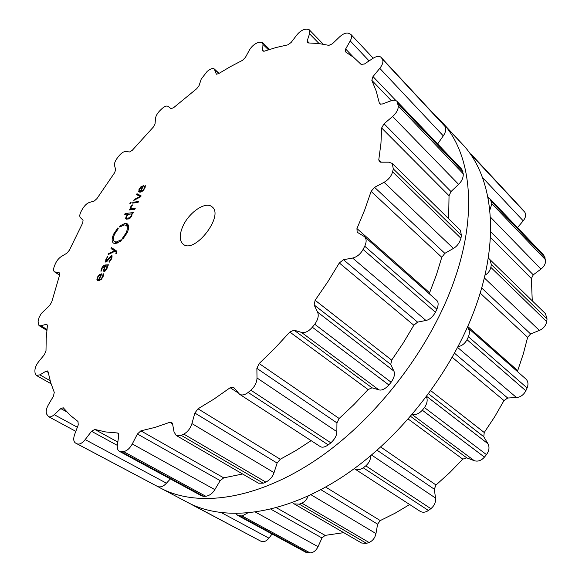 <?xml version="1.0" encoding="UTF-8"?>
<svg xmlns="http://www.w3.org/2000/svg" width="582" height="582" viewBox="0 0 582 582"><rect width="100%" height="100%" fill="white"/><g stroke="black" fill="none" stroke-linecap="round" stroke-linejoin="round"><path stroke-width="0.87" d="M478.571 298.166C500.316 231.571 490.917 173.974 462.406 144.161L435.532 115.898L441.702 121.878C469.79 151.204 478.389 209.062 455.495 276.814C478.389 209.062 469.79 151.204 441.702 121.878L462.406 144.161C490.917 173.974 500.316 231.571 478.571 298.166C456.841 365.802 403.224 436.522 343.591 476.069C283.834 515.645 224.652 522.272 187.506 502.361C224.652 522.272 283.834 515.645 343.591 476.069C403.224 436.522 456.841 365.802 478.571 298.166M158.159 486.756L160.632 488.123C197.189 507.737 256.436 500.251 317.045 459.227C377.514 418.232 432.601 345.613 455.495 276.814C432.601 345.613 377.514 418.232 317.045 459.227C256.436 500.251 197.189 507.737 160.632 488.123L158.159 486.756M261.063 541.304L192.002 504.739L261.063 541.304C263.69 542.344 266.309 541.289 268.92 538.146L272.07 534.014M235.906 513.608L237.798 515.456L305.805 552.282L310.082 552.9C313.392 552.711 316.041 550.645 318.041 546.694L321.992 537.972L325.12 535.382L343.744 532.654M292.586 502.535L294.165 503.888L361.611 543.021L366.551 543.348L369.046 542.475C372.684 540.904 374.997 537.943 375.972 533.578L377.609 524.171L380.257 520.577L395.163 513.164L409.677 504.529M354.271 468.612L420.088 511.272C422.648 512.764 425.427 512.495 428.425 510.472L430.869 508.675C434.332 505.809 435.889 502.273 435.54 498.068L434.296 489.207L436.02 485.002L449.741 472.606L462.792 459.14L466.757 457.867L474.315 460.711C477.946 461.795 481.321 460.595 484.45 457.117L486.465 454.622C489.2 450.817 489.702 447.194 487.971 443.76L483.78 436.726L484.239 432.506L494.685 416.785L503.99 400.576L507.708 398.023L516.496 397.55C520.621 397.084 523.735 394.822 525.837 390.769L527.103 387.961C528.572 384.251 528.158 381.261 525.859 378.984L467.375 327.397C469.609 329.536 469.958 332.649 468.437 336.745L467.04 339.713C464.727 343.715 461.766 346.006 458.143 346.603M517.398 371.52L523.32 353.871L527.627 337.342L530.602 333.944L539.39 330.43C543.428 328.583 545.858 325.658 546.68 321.657L547.051 318.958L545.436 313.64L488.225 257.935M532.254 300.712L531.366 278.531L533.279 274.835L540.984 269.066C544.439 266.243 545.938 263.129 545.48 259.732L543.777 255.178L490.284 199.117L488.007 197.749M517.485 227.62L523.218 220.818C525.772 217.508 526.288 214.627 524.768 212.168L469.907 153.386M193.661 505.591L195.152 505.954M191.303 504.252L259.361 540.423M237.798 515.456L242.097 515.972L247.401 513.106M294.165 503.888L299.301 504.165L301.854 503.168C304.888 501.691 306.961 499.327 308.06 496.082M354.402 468.692C356.846 470.336 359.8 470.038 363.263 467.804L365.809 465.855C369.126 462.836 370.734 459.482 370.625 455.801M412.391 414.304C415.686 415.09 418.996 413.729 422.328 410.23L424.474 407.56C427.188 403.53 427.843 399.936 426.439 396.786M484.908 275.279C487.963 273.511 489.949 270.877 490.852 267.371L491.332 264.57L489.709 258.997M489.804 210.175L491.892 203.744L490.284 199.117M473.37 158.624L472.642 156.136L471.274 154.332M182.726 226.616C188.663 212.605 205.461 200.972 211.906 206.734C224.754 215.202 194.65 254.414 183.155 244.2C179.372 240.795 179.227 234.932 182.726 226.616M76.293 443.433L77.064 443.819C79.465 444.692 82.171 443.28 85.183 439.599L91.52 431.291L94.801 429.443L105.56 431.931L117.309 432.957L117.964 433.124L118.743 435.62L117.389 445.106C117.011 448.205 117.673 450.279 119.375 451.319L123.515 451.567C126.818 451.035 129.735 448.496 132.274 443.964L137.41 434.005L140.873 430.847L155.038 427.399L169.871 422.285L171.668 422.314L172.534 423.703L174.054 432.004L176.222 435.467L181.148 435.321L183.774 434.099C187.644 431.989 190.365 428.483 191.936 423.572L194.854 413.045L198.011 408.804L214.03 399.048L230.181 387.721L233.44 387.154L239.551 394.247C241.967 395.607 244.833 395.011 248.15 392.443L250.871 390.195C254.785 386.637 256.829 382.563 257.011 377.973L256.873 368.355L259.172 363.539L274.762 348.349L289.814 332.038L294.034 330.161L301.454 332.387C305.063 333.144 308.693 331.42 312.345 327.222L314.724 324.239C318.019 319.729 318.98 315.691 317.605 312.134L314.135 304.953L315.124 300.276L327.79 281.812L339.321 262.969L343.46 259.71L352.612 258.052C356.941 257.004 360.433 254.138 363.088 249.445L364.732 246.222C366.682 241.996 366.595 238.795 364.478 236.627L357.166 232.218L356.948 228.588L364.754 209.789L371.105 191.391L374.568 187.324L384.069 182.304C388.463 179.743 391.308 176.259 392.61 171.843L393.301 168.889L392.217 163.411L388.834 162.182L380.635 162.189L379.282 161.701L378.795 159.701L380.955 143.339L381.647 127.982L384.033 123.777L392.61 116.516C396.48 113.003 398.372 109.474 398.277 105.939L397.026 101.377C395.665 100.068 393.65 99.886 390.973 100.817L382.148 104.062L379.719 103.851L379.333 103.087L376.198 91.061L371.84 80.345L373.004 76.569L379.784 68.349C382.752 64.493 383.603 61.394 382.338 59.058L381.094 57.356C379.275 55.77 376.525 56.119 372.844 58.411L364.463 63.984L361.146 64.427L353.805 57.509L345.373 51.791L345.635 49.004L350.226 40.929C351.804 37.99 352.023 35.808 350.866 34.389L348.349 33.196C345.883 32.607 342.951 33.843 339.553 36.921L332.358 43.81L328.895 45.367L318.761 43.526L308.118 42.93L307.318 42.639L307.18 40.929L309.551 33.785L309.253 29.784L306.932 29.122L305.048 29.333C302.189 29.864 299.41 31.799 296.711 35.138L291.102 42.493L287.828 44.858L276.174 47.491L264.308 51.172L262.918 51.071L262.642 50.183L262.984 44.45L262.351 42.37L258.634 42.311L256.633 43.17C253.657 44.618 251.206 46.989 249.285 50.285L245.408 57.436L242.534 60.317L230.428 66.639L218.345 73.798L216.373 74.096L214.263 68.96C213.165 68.109 211.477 68.443 209.207 69.949L207.228 71.324L201.212 79.108L199.08 85.576L196.731 88.704L173.48 107.786L170.984 108.652L168.096 106.382C166.634 105.531 164.546 106.331 161.825 108.79L159.992 110.551C157.358 113.235 155.86 115.876 155.496 118.473L155.052 123.901L153.321 127.072L132.281 150.287L129.641 151.946L125.567 151.538C123.595 151.538 121.398 152.993 118.975 155.896L117.368 157.933C115.105 160.974 114.159 163.513 114.53 165.535L115.694 169.646L114.639 172.679L96.91 198.637L94.277 201.008L89.286 202.478C86.936 203.344 84.754 205.373 82.753 208.574L81.458 210.779C79.676 214.023 79.327 216.308 80.403 217.646L83.066 220.178L82.739 222.891L69.374 250.202L66.908 253.177L61.292 256.546C58.687 258.262 56.658 260.794 55.203 264.126L54.301 266.396C53.289 269.124 53.348 270.943 54.482 271.838L59.459 272.885L59.626 274.995L51.696 302.087L49.579 305.535L41.206 313.582L39.038 317.605L38.063 321.73L38.987 325.607L40.878 325.76L46.123 324.37L46.938 324.436L47.368 325.876L46.211 338.586L45.993 350.866L44.421 354.613L38.681 361.633C36.106 364.965 34.847 368.13 34.898 371.112L35.058 373.055L36.302 375.405L39.874 374.866L46.036 371.178L47.564 370.952L48.066 371.767L50.641 382.425L54.264 392.333L53.486 396.109L48.473 404.621C46.276 408.593 45.687 411.78 46.706 414.166L48.51 416.625C50.037 417.33 51.936 416.676 54.206 414.668L60.812 408.593L63.249 407.771L70.233 415.322L78.003 421.477L78.243 424.925L74.671 434.368C73.186 438.719 73.47 441.607 75.529 443.04L76.293 443.433M144.256 188.35L142.779 190.379L140.837 191.267L143.456 185.716L140.808 186.887L138.989 189.332L138.894 191.922L140.313 192.133L142.845 190.961L144.765 188.321L145.274 185.563L144.627 186.24L144.256 188.35L144.62 188.626M133.816 200.404L140.735 196.738L141.135 195.901L136.974 193.719L136.537 194.65L140.24 196.41L134.253 199.473L133.816 200.404M132.936 202.252L132.536 203.103L138.065 202.405L138.472 201.547L132.936 202.252L133.853 202.936M130.368 202.492L129.873 203.54L130.586 203.445L131.088 202.398L130.368 202.492L130.87 202.856M131.168 206.879L132.318 205.308L132.194 204.74L130.746 206.748L130.426 209.011L129.699 209.098L129.291 209.957L134.82 209.302L135.22 208.436L131.117 208.72L131.168 206.879M131.787 215.864L132.15 213.529L132.863 213.441L133.271 212.583L125.137 213.514L124.737 214.372L128.047 213.994L126.134 216.489L125.668 218.432L126.323 219.159L128.898 218.883L130.361 217.923L131.787 215.864M119.325 226.791L120.139 225.78L125.108 223.364L127.327 223.866C129.117 225.452 129.051 228.442 127.123 232.829L122.831 239.129L123.515 238.016L123.289 237.682L122.446 238.256L126.076 232.924C127.705 229.206 127.764 226.674 126.25 225.336L124.381 224.914L119.659 227.031M114.69 233.964C113.024 237.711 112.966 240.264 114.516 241.632L116.284 242.039L121.303 239.726L121.383 240.221L120.554 241.239L115.542 243.611L113.461 243.123C111.628 241.508 111.7 238.489 113.672 234.059L117.891 227.875L117.222 228.959L118.27 228.719L114.69 233.964M116.56 253.177L116.698 251.082L111.46 247.626L111.002 248.594L114.61 250.769L108.623 253.628L108.157 254.596L115.09 251.162L116.196 251.933L115.869 253.585L116.56 253.177M111.533 258.845L111.97 255.673L111.497 255.563L106.106 261.187L106.411 259.172L107.888 256.218L105.917 259.201L105.568 262.031L106.033 262.133L108.659 259.507L111.082 256.436L111.002 258.91L109.023 261.725L109.132 262.315L111.533 258.845M105.393 270.834L107.081 268.295L107.685 265.734L108.659 264.803L104.906 264.999L103.21 265.865L101.566 268.382L100.984 271.328L101.654 270.659L102.076 268.353L105.153 265.865L103.24 270.768L104.025 271.503L105.393 270.834M102.548 276.821L101.006 278.938L99.071 279.695L101.879 273.744L99.238 274.74L97.354 277.279L96.888 279.767L97.325 280.349L98.518 280.604L101.05 279.6L103.043 276.85L103.661 273.795L102.999 274.486L102.548 276.821L102.934 277.083M170.351 478.928L166.459 483.191C163.651 486.29 160.785 487.44 157.868 486.632L75.536 443.04M119.375 451.319L201.641 495.871L203.627 496.33L121.34 451.719M242.621 473.988L223.735 477.858L220.2 480.637L214.823 489.615C212.568 493.398 209.571 495.617 205.832 496.279L203.627 496.33M176.222 435.467L258.495 483.198L263.282 483.176L181.148 435.321M311.13 440.647L295.838 450.592L280.262 459.249L277.119 463.068L274.035 472.649C272.747 476.687 270.026 479.844 265.858 482.114L263.282 483.176M239.551 394.247L320.122 446.474C322.072 447.791 324.778 447.267 328.255 444.888L248.15 392.443M364.478 236.627L436.573 300.225C438.515 301.876 438.624 304.881 436.907 309.224L435.438 312.272C432.63 317.052 429.458 319.78 425.937 320.464L417.592 322.137L413.831 325.236L403.326 342.9L391.679 360.127L390.74 364.456L393.868 371.061C395.222 373.84 394.305 377.572 391.126 382.243L388.914 385.008C385.066 389.103 381.705 390.711 378.831 389.831L372.022 387.823L368.1 389.569L353.943 404.577L339.168 418.487L336.934 422.888L336.862 431.684C336.854 435.401 334.854 439.119 330.86 442.844L328.255 444.888M429.283 293.801L429.603 292.775L356.948 228.588M392.217 163.411L460.289 230.152L461.461 235.412L460.922 238.264C459.525 242.97 457.016 246.353 453.4 248.427L444.844 253.359L441.782 257.302L436.405 274.893L429.603 292.775M397.026 101.377L461.853 169.318L463.279 173.851C463.352 177.83 461.788 181.329 458.594 184.356L451.021 191.58L449.035 195.734L448.649 218.737M437.657 143.958L443.288 135.853C445.725 132.369 446.27 129.204 444.939 126.352L382.338 59.058M381.094 57.356L444.939 126.352M141.528 191.791L140.837 191.267M145.318 186.764L144.627 186.24M139.818 196.207L140.873 196.454M139.935 195.959L136.974 193.719M140.699 196.76L140.24 196.41M134.806 199.881L134.253 199.473M131.372 209.709L130.426 209.011M130.637 209.796L129.699 209.098M126.098 214.22L125.137 213.514M128.426 214.271L128.047 213.994M120.736 226.529L120.147 226.107M123.791 238.045L123.289 237.682M128.426 225.547L126.927 225.823M120.954 226.369L120.139 225.78M115.192 242.105L115.411 243.618M120.903 240.628L120.532 240.366M114.196 250.522L114.545 249.78L116.924 251.351M114.545 249.78L111.46 247.626M116.887 252.362L114.61 250.769M109.249 254.058L108.623 253.628M109.438 262.009L109.023 261.725M99.951 280.284L99.071 279.695M103.691 274.944L102.999 274.486M142.91 186.873L142.59 186.626L140.364 191.333L139.411 191.165L139.505 189.259L141.411 187.062L142.59 186.626M141.157 191.936L140.364 191.333M128.324 214.336L131.43 213.921L131.328 215.798L129.699 217.792L126.614 218.221L126.701 216.315L128.324 214.336M104.447 270.601L104.069 270.521L104.367 268.484L105.618 265.836L106.957 265.916L106.564 268.324L104.447 270.601L105.124 271.059M101.333 274.9L100.992 274.668L98.605 279.709L97.812 279.513L97.863 277.265L99.82 275.017L100.992 274.668M99.646 280.4L98.605 279.709M268.92 538.146L221.611 512.771M307.871 552.835L239.886 515.979M310.082 552.9L242.097 515.972M318.041 546.694L255.607 512.167M321.992 537.972L270.921 509.206M325.12 535.382L276.457 507.773M366.551 543.348L299.301 504.165M369.046 542.475L301.854 503.168M375.972 533.578L310.963 494.722M377.609 524.171L320.9 489.688M380.257 520.577L325.651 487.083M428.425 510.472L363.263 467.804M430.869 508.675L365.809 465.855M435.54 498.068L371.556 455.022M434.296 489.207L377.092 450.242M436.02 485.002L380.708 447.012M462.792 459.14L408.258 419.069M466.757 457.867L410.623 416.363M474.315 460.711L412.165 414.573M484.45 457.117L422.328 410.23M486.465 454.622L424.474 407.56M487.971 443.76L426.708 396.429M483.78 436.726L428.607 393.868M484.239 432.506L430.869 390.769M503.99 400.576L452.294 357.377M507.708 398.023L454.578 353.281M516.496 397.55L457.685 347.49M525.837 390.769L467.04 339.713M527.103 387.961L468.437 336.745M517.638 370.552L467.775 326.495M527.627 337.342L480.165 293.088M530.602 333.944L481.663 287.959M539.39 330.43L484.297 277.89M546.68 321.657L490.852 267.371M547.051 318.958L491.332 264.57M531.366 278.531L490.379 237.31M533.279 274.835L490.597 231.636M540.984 269.066L490.35 217.013M545.48 259.732L491.892 203.744M544.992 257.499L491.477 201.474M489.106 198.215L487.847 196.898M523.218 220.818L482.478 177.503M524.768 212.168L472.642 156.136M523.589 210.611L471.507 154.608M157.868 486.632L77.064 443.819M166.459 483.191L85.183 439.599M117.353 445.383L91.52 431.291M117.826 442.065L94.801 429.443M118.452 433.59L117.309 432.957M66.857 411.918L60.812 408.593M77.37 427.239L54.206 414.668M205.832 496.279L123.515 451.567M214.823 489.615L132.274 443.964M220.2 480.637L137.41 434.005M223.735 477.858L140.873 430.847M172.563 423.871L169.871 422.285M48.19 372.407L46.036 371.178M50.132 380.679L39.874 374.866M265.858 482.114L183.774 434.099M274.035 472.649L191.936 423.572M277.119 463.068L194.854 413.045M280.262 459.249L198.011 408.804M238.213 392.937L230.181 387.721M47.353 325.112L46.123 324.37M46.953 329.427L40.878 325.76M330.86 442.844L250.871 390.195M336.862 431.684L257.011 377.973M336.934 422.888L256.873 368.355M339.168 418.487L259.172 363.539M368.1 389.569L289.814 332.038M372.022 387.823L294.034 330.161M59.67 273.096L59.182 272.783M378.831 389.831L301.454 332.387M59.619 275.002L55.137 272.085M388.914 385.008L312.345 327.222M391.126 382.243L314.724 324.239M393.868 371.061L317.605 312.134M390.74 364.456L314.135 304.953M391.679 360.127L315.124 300.276M413.831 325.236L339.321 262.969M417.592 322.137L343.46 259.71M425.937 320.464L352.612 258.052M435.438 312.272L363.088 249.445M436.907 309.224L364.732 246.222M441.782 257.302L371.105 191.391M444.844 253.359L374.568 187.324M453.4 248.427L384.069 182.304M460.922 238.264L392.61 171.843M461.461 235.412L393.301 168.889M381.356 162.189L378.795 159.701M449.035 195.734L381.647 127.982M451.021 191.58L384.033 123.777M458.594 184.356L392.61 116.516M463.279 173.851L398.277 105.939M462.916 171.574L398.023 103.64M380.475 104.258L379.333 103.087M391.344 100.686L371.84 80.345M395.956 100.621L373.004 76.569M443.288 135.853L379.784 68.349M443.833 124.846L381.305 57.611M218.868 73.47L214.751 69.716M216.715 74.27L216.169 73.776M353.623 57.363L345.635 49.004M369.09 60.906L350.226 40.929M268.455 49.776L262.984 44.45M263.799 51.296L262.642 50.183M309.151 42.937L307.18 40.929M319.082 43.563L309.551 33.785M143.157 190.67L142.779 190.379M141.208 187.193L140.808 186.887M139.353 189.608L138.989 189.332M139.338 192.118L138.618 191.573M145.114 187.506L144.671 187.171M131.11 207.01L130.746 206.748M131.001 208.603L130.31 208.087M132.754 209.542L131.808 208.851M126.512 216.766L126.134 216.489M126.767 219.239L125.668 218.432M126.818 233.462L126.076 232.924M128.142 225.561L125.108 223.364M117.68 243.029L116.284 242.039M114.414 234.582L113.672 234.059M116.196 251.933L116.873 252.406M116.451 253.41L116.073 253.148M112.231 256.073L111.497 255.563M109.263 258.372L108.899 258.117M108.536 259.739L108.172 259.492M107.066 261.682L106.448 261.26M106.28 259.448L105.917 259.201M111.373 259.165L111.002 258.91M106.099 265.814L104.906 264.999M103.676 266.178L103.21 265.865M101.945 268.637L101.566 268.382M101.632 270.601L100.912 270.121M104.273 271.474L103.24 270.768M101.45 279.229L101.006 278.938M99.726 275.068L99.238 274.74M97.74 277.534L97.354 277.279M98.14 280.597L96.888 279.767M103.465 275.846L102.999 275.533M140.618 192.075L139.454 191.194M128.717 218.948L127.916 218.366M130.142 218.119L129.699 217.792M131.692 216.068L131.328 215.798M106.943 268.578L106.564 268.324M107.692 266.592L107.146 266.221M187.506 502.361L160.632 488.123L187.506 502.361M75.529 443.04L156.238 485.795M48.51 416.625L75.82 431.342M36.302 375.405L51.041 383.727M38.987 325.607L46.858 330.35M54.482 271.838L59.568 275.141M214.263 68.96L219.072 73.347M359.952 63.14L361.32 64.573M350.866 34.389L373.193 58.193M262.351 42.37L269.582 49.419M309.253 29.784L323.228 44.167M132.31 209.6L131.117 208.72M128.629 227.06L126.25 225.336M116.917 243.32L114.516 241.632M106.957 261.769L106.106 261.187M112.195 257.033L111.438 256.517M140.611 192.082L139.411 191.165M105 271.147L104.069 270.521M107.714 266.432L106.957 265.916"/></g></svg>
